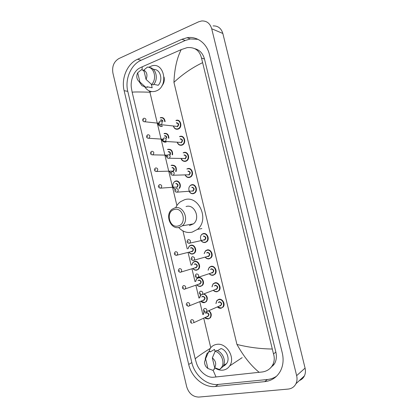 <?xml version="1.0" encoding="UTF-8"?>
<svg xmlns="http://www.w3.org/2000/svg" width="418" height="418" viewBox="0 0 418 418"><rect width="100%" height="100%" fill="white"/><g stroke="black" fill="none" stroke-linecap="round" stroke-linejoin="round"><path stroke-width="0.63" d="M274.171 364.329L273.565 364.501M198.832 397.074C192.881 396.907 188.831 393.463 186.694 386.749L112.902 73.03C111.888 66.405 113.9 61.577 118.926 58.546L198.628 21.814L201.695 20.952C206.711 20.754 210.05 23.351 211.701 28.748L296.644 375.651C297.329 378.583 297.099 381.273 295.954 383.724C294.324 386.885 291.733 388.672 288.185 389.074L198.832 397.074M213.091 25.911C217.982 25.744 221.232 28.262 222.841 33.471L305.072 368.112C305.73 370.938 305.506 373.535 304.398 375.907C303.301 378.102 301.639 379.643 299.408 380.526M181.882 39.287L137.527 59.293C127.218 63.708 121.048 78.553 124.13 90.69L188.69 364.433C191.481 377.282 203.921 387.857 215.296 386.509L264.73 381.644C271.622 380.835 276.82 377.36 280.326 371.215C283.174 365.745 283.822 359.642 282.27 352.912L209.434 54.523C206.826 43.226 196.935 35.974 187.06 37.724L181.882 39.287L185.221 40.478L141.117 60.255C130.865 64.618 124.716 79.321 127.777 91.354L191.836 362.605C194.605 375.338 206.962 385.793 218.264 384.435L267.358 379.518C270.77 379.168 273.868 378.039 276.643 376.137M273.205 365.656L271.966 366.158M197.98 39.334L190.362 38.942L185.221 40.478M270.195 368.263L274.501 363.78C276.397 360.326 276.852 356.444 275.87 352.144L204.475 59.016C202.897 53.368 199.652 49.914 194.725 48.655M202.432 62.742C192.05 67.753 182.551 74.289 173.94 82.336C174.473 69.027 176.898 58.123 181.208 49.622L187.207 47.615C194.861 47.009 199.626 50.489 201.507 58.06L273.487 353.879C274.772 357.975 274.433 361.795 272.473 365.342C270.253 369.016 266.935 371.221 262.514 371.947L213.237 377.25C206.717 377.83 199.015 371.032 196.538 363.362L195.211 358.843C196.868 357.181 201.737 353.78 209.81 348.654M149.184 90.878L149.921 92.211C140.114 91.903 134.188 91.892 132.145 92.174L195.211 358.843M132.145 92.174L131.356 87.79C130.238 80.345 133.912 70.841 139.737 68.014L142.224 66.812L142.083 69.942M181.208 49.622L142.224 66.812M259.223 372.37C251.103 365.792 243.678 356.481 236.943 344.442C248.433 347.332 260.148 348.858 272.081 349.02M213.049 370.155L216.033 377.015M148.698 67.308L151.865 65.866C164.509 61.927 168.804 86.547 156.233 90.946L155.621 91.176C151.196 92.394 147.591 90.983 144.811 86.954M153.751 84.331L158.213 85.282C163.156 80.277 160.627 69.743 154.435 69.472L153.056 69.122M143.823 70.062C147.005 72.115 147.742 75.224 146.044 79.383L143.823 70.062L147.434 67.099C154.346 67.136 157.199 79.059 151.577 84.483L153.296 84.849C158.788 79.556 156.201 67.925 149.472 67.564M146.044 79.383L151.577 84.483M137.694 72.742L139.894 82.006L139.037 81.5C136.602 79.185 136.153 76.269 137.694 72.742L141.352 69.764L143.108 70.187L143.259 70.825L144.053 71.018M151.326 84.258L152.168 87.79L151.206 87.592M152.168 87.79L147.047 86.751L147.199 87.388L145.464 87.043L141.968 85.685L139.016 81.484M145.464 87.043L139.894 82.006M161.823 85.983C163.955 83.49 164.702 80.533 164.06 77.105M178.172 225.966C169.368 228.688 165.335 211.633 174.264 209.522C183.105 206.576 187.269 224.001 178.172 225.966M179.353 227.35C170.518 230.156 164.426 214.444 172.237 209.152L174.729 207.903C183.288 204.898 189.803 220.181 182.295 225.814L179.353 227.35M189.417 225.563L193.435 223.87C200.792 218.405 194.443 203.618 186.057 206.539M175.717 207.694C176.856 205.212 178.46 203.216 180.524 201.706L184.448 199.788C198.691 194.668 209.846 219.805 197.395 229.398L192.175 232.147C187.055 233.234 182.546 231.682 178.658 227.496M208.634 352.081L210.479 348.079C212.067 346 214.141 344.761 216.712 344.369C226.431 342.405 235.742 357.714 229.67 365.938C227.998 368.378 225.73 369.784 222.862 370.149C220.192 370.416 217.6 369.721 215.098 368.065M223.003 366.487L225.083 365.133L224.947 364.574M217.438 350.707L221.117 348.534C226.812 350.274 230.057 358.863 226.702 363.43L225.083 365.133M212.328 357.892C215.787 360.828 216.566 364.094 214.659 367.694L212.328 357.892L215.171 351.272C221.451 353.001 225.161 362.516 221.483 367.547L219.523 369.538L222.925 366.607C226.593 361.596 222.893 352.128 216.639 350.409L215.171 351.272M214.659 367.694L219.523 369.538M205.191 358.837L206.837 353.806L208.504 352.155L209.988 351.298L210.149 351.966L214.528 349.422L215.04 351.564M215.26 367.96L214.126 368.686L214.288 369.36L212.819 370.306L207.903 368.483C205.693 366.858 204.574 364.674 204.548 361.936L205.593 358.743L207.903 368.483M205.593 358.743L208.504 352.155M151.509 91.558L149.921 92.211L176.903 205.536M210.756 347.729L203.718 318.166M202.866 314.587L199.788 301.66M198.937 298.091L195.87 285.201M195.023 281.643L191.961 268.79M191.115 265.242L188.063 252.42M187.222 248.882L182.948 230.935M236.943 344.442L173.94 82.336M296.644 375.651L305.072 368.112M211.701 28.748L222.841 33.471M191.836 362.605L188.69 364.433M218.264 384.435L215.296 386.509M127.777 91.354L124.13 90.69M141.117 60.255L137.527 59.293M267.358 379.518L264.73 381.644M204.475 59.016L201.507 58.06M275.87 352.144L273.487 353.879M160.381 117.657C163.083 117.113 164.671 118.451 165.141 121.675M157.769 123.19C158.328 125.567 159.875 126.576 162.414 126.205L162.419 126.205C160.157 126.748 158.621 125.745 157.816 123.195M164.729 121.628C164.269 118.644 162.79 117.411 160.287 117.923M144.064 118.184C146.211 118.607 146.514 119.788 144.973 121.732L143.787 121.659M143.672 120.17L143.531 119.569L143.672 120.17M162.518 121.366C162.184 120.353 161.573 119.956 160.669 120.18M160.763 119.914C161.865 119.652 162.592 120.154 162.942 121.413M157.915 123.206C158.699 125.515 160.125 126.414 162.194 125.902M164.149 133.452C167.163 133.002 168.747 134.591 168.898 138.217M161.578 139.173C162.299 141.477 163.835 142.428 166.181 142.021L166.192 142.021C164.013 142.533 162.492 141.582 161.62 139.173M168.491 138.186C168.355 134.795 166.876 133.305 164.055 133.723M147.977 134.706C150.099 135.108 150.428 136.284 148.97 138.227L147.742 138.196M147.596 136.728L147.455 136.132L147.596 136.728M166.322 138.029C166.333 136.514 165.706 135.834 164.441 135.996M164.535 135.719C165.988 135.531 166.725 136.31 166.735 138.06M161.729 139.184C162.565 141.352 163.981 142.204 165.967 141.723M167.926 149.289C171.281 148.986 172.833 150.83 172.577 154.822M172.153 154.812C172.446 151.044 171.004 149.299 167.832 149.566M151.906 151.269C153.996 151.661 154.357 152.826 152.978 154.77L151.713 154.78M151.53 153.343L151.389 152.742L151.53 153.343M169.765 154.744C170.439 152.883 169.922 151.917 168.224 151.854M165.408 155.198L167.038 157.44L165.418 155.099M167.466 149.482L167.869 149.31M168.313 151.572C170.189 151.577 170.831 152.643 170.241 154.759M165.565 155.203L166.886 157.084M171.714 165.167C175.456 165.073 176.929 167.19 176.135 171.511M175.691 171.516C176.548 167.43 175.194 165.408 171.626 165.455M172.085 171.218L173.12 171.077C174.39 169.222 174.019 168.114 172.012 167.754M155.846 167.884C157.905 168.261 158.291 169.421 156.99 171.354L155.705 171.417M155.48 170.001L155.339 169.4L155.48 170.001M170.831 173.298L169.259 171.145M171.072 165.455L171.662 165.183M172.101 167.466C174.609 168.099 174.928 169.442 173.062 171.49M169.415 171.265L170.857 173.089M175.508 181.093C178.888 179.829 181.893 185.221 179.505 188.293M178.988 188.33C181.48 185.555 178.695 180.163 175.424 181.386C172.195 182.201 172.023 188.079 175.184 189.307M176.041 187.196L176.997 186.992C178.183 185.148 177.791 184.051 175.816 183.701M159.796 184.547C161.829 184.913 162.236 186.062 161.014 187.99L159.707 188.1M159.441 186.705L159.295 186.104L159.441 186.705M173.136 187.379L175.074 189.49L173.12 187.238M174.693 181.475L175.471 181.104M175.905 183.403C178.423 184.077 178.742 185.42 176.866 187.442M188.016 248.689L189.359 245.998L190.807 245.241C194.569 244.091 197.542 250.57 194.422 253.156L192.891 253.977C191.308 254.259 189.976 253.669 188.884 252.211M189.004 252.185C190.023 253.47 191.245 253.987 192.672 253.726C197.218 252.88 195.164 244.279 190.723 245.565C189.307 245.983 188.445 247.017 188.137 248.658M190.378 248.114L191.209 247.602C193.78 248.433 194.104 249.792 192.186 251.683L191.24 251.615M191.324 251.422L192.567 251.108C193.471 249.311 192.991 248.25 191.13 247.931M191.82 251.469L176.312 255.335C174.212 254.86 173.81 253.747 175.1 252.012L175.706 251.688C177.624 252.028 178.12 253.136 177.195 255.011L175.894 255.33M175.388 254.024L175.246 253.412L175.388 254.024M191.831 265.028L193.074 262.238L194.657 261.386C198.351 260.32 201.371 266.6 198.409 269.234L196.747 270.148C195.243 270.404 193.947 269.856 192.86 268.513M192.98 268.476C193.989 269.662 195.175 270.138 196.528 269.903C201.1 269.129 199.041 260.503 194.579 261.72C193.074 262.149 192.196 263.241 191.946 264.996M194.161 264.343L195.065 263.763C197.646 264.631 197.97 265.994 196.042 267.86L195.185 267.807M195.3 267.619L196.476 267.254C197.317 265.467 196.821 264.416 194.987 264.103L194.814 264.15M195.734 267.635L180.294 272.259C178.282 271.831 177.869 270.728 179.05 268.957L179.714 268.596C181.605 268.931 182.123 270.028 181.26 271.893L180.581 272.264M179.406 270.979L179.259 270.368L179.406 270.979M180.471 272.285L179.98 272.259M195.661 281.424L196.81 278.524L198.519 277.578C202.155 276.596 205.207 282.683 202.401 285.363L200.614 286.367M196.962 284.81C197.965 285.896 199.109 286.335 200.394 286.126C204.992 285.426 202.929 276.779 198.44 277.923C196.852 278.362 195.964 279.517 195.776 281.382M197.949 280.63L198.926 279.971C201.523 280.88 201.847 282.249 199.909 284.078L199.125 284.036M199.25 283.848L200.394 283.441C201.178 281.669 200.661 280.63 198.853 280.316L198.529 280.431M199.747 283.832L184.291 289.23C182.332 288.775 181.903 287.678 183.021 285.949L183.732 285.551C185.597 285.886 186.13 286.978 185.331 288.822L184.604 289.23M183.434 287.981L183.288 287.37L183.434 287.981M200.588 286.372C199.167 286.586 197.923 286.079 196.847 284.851M184.401 289.256L184.082 289.235M204.073 293.917C207.37 295.756 208.148 298.3 206.398 301.54L204.491 302.632M200.964 301.179L204.277 302.397C208.232 301.906 207.506 294.633 203.451 294.162M201.753 296.968L202.803 296.226C205.41 297.172 205.74 298.541 203.785 300.338L203.075 300.312M203.232 300.124L204.324 299.675C205.045 297.924 204.517 296.89 202.73 296.576L202.26 296.764M203.629 300.103L188.299 306.253C186.167 305.349 185.733 304.257 187.003 302.993L187.766 302.559C189.605 302.898 190.153 303.98 189.411 305.804L188.638 306.248M187.473 305.035L187.327 304.419L187.473 305.035M204.454 302.637C203.111 302.82 201.91 302.35 200.849 301.226M199.517 297.862L200.614 294.795M200.886 294.862L199.632 297.815M208.984 310.715C211.44 312.831 211.91 315.182 210.39 317.769L208.378 318.939M204.972 317.581L208.164 318.715C211.508 318.359 211.79 312.591 208.535 310.919M205.567 313.359L206.691 312.523C209.308 313.51 209.637 314.885 207.673 316.651L207.025 316.625M207.224 316.442L208.258 315.961C208.927 314.226 208.378 313.202 206.617 312.883L206.017 313.16M192.322 323.328C190.446 322.962 190.002 321.881 191 320.084L191.805 319.613C193.623 319.958 194.192 321.029 193.503 322.837L207.521 316.421M191.528 322.137L191.381 321.52L191.528 322.137M208.336 318.95L204.867 317.633M203.399 314.346L204.015 311.656L203.357 314.367M204.167 311.791L203.503 314.299M176.046 120.426C180.55 118.503 182.953 127.103 178.423 128.979L178.125 129.105C175.795 129.648 174.217 128.634 173.386 126.053M173.501 126.069C174.311 128.399 175.774 129.308 177.896 128.796C182.4 127.385 180.346 118.848 175.957 120.697M176.443 122.72C178.982 123.258 179.306 124.606 177.41 126.774M160.198 121.095C162.393 121.497 162.717 122.693 161.176 124.679L177.295 126.419C178.794 124.527 178.481 123.383 176.354 122.991M159.812 121.251C159.023 121.873 158.694 122.542 158.83 123.258C158.506 123.775 159.237 124.261 161.024 124.716L159.885 124.606M159.697 122.505L159.843 123.111L159.697 122.505M179.886 136.461C184.291 134.648 186.82 142.904 182.478 144.941L181.976 145.161C179.74 145.673 178.178 144.717 177.279 142.287M179.494 136.629L179.829 136.482M177.399 142.298C178.267 144.482 179.714 145.339 181.746 144.863C186.271 143.515 184.213 134.957 179.803 136.738M180.289 138.766C182.844 139.34 183.168 140.694 181.26 142.831M164.201 137.872C166.364 138.259 166.714 139.445 165.262 141.43L181.224 142.449C182.64 140.552 182.3 139.419 180.2 139.048M163.835 138.029C162.665 139.304 161.635 140.944 164.995 141.503L163.929 141.409M163.71 139.33L163.851 139.941L163.71 139.33M183.742 152.539C188.043 150.835 190.686 158.762 186.538 160.94L185.832 161.259C183.643 161.74 182.081 160.799 181.151 158.443M183.147 152.8L183.69 152.554M181.318 158.574C182.238 160.616 183.664 161.411 185.613 160.967C190.159 159.697 188.095 151.112 183.659 152.821M184.145 154.859C186.715 155.47 187.039 156.828 185.122 158.929M168.214 154.702C170.34 155.073 170.722 156.248 169.358 158.229L185.169 158.516C186.496 156.625 186.13 155.496 184.061 155.146M167.869 154.859C166.599 156.003 165.794 157.947 168.982 158.344L167.989 158.26M167.728 156.201L167.874 156.813L167.728 156.201M187.609 168.658C191.81 167.064 194.558 174.677 190.603 176.986L189.704 177.41C187.598 177.849 186.057 176.96 185.075 174.745M186.82 169.024L187.567 168.673M185.263 174.891C186.224 176.788 187.63 177.535 189.485 177.122C194.056 175.921 191.987 167.31 187.525 168.95M188.016 170.993C190.598 171.646 190.921 173.005 188.993 175.079M188.037 174.813L189.119 174.63C190.362 172.738 189.965 171.626 187.933 171.286M172.237 171.584C174.332 171.939 174.745 173.099 173.465 175.074L172.07 175.163M171.761 173.125L171.908 173.736L171.761 173.125M191.486 184.824C195.593 183.335 198.43 190.655 194.668 193.069L193.586 193.602C191.569 194.009 190.049 193.173 189.025 191.094M190.509 185.294L191.449 184.834M191.402 185.127C186.851 186.292 188.894 194.835 193.367 193.32C197.96 192.191 195.885 183.554 191.402 185.127M191.893 187.175C194.49 187.865 194.814 189.234 192.876 191.272M192.087 191.031L193.074 190.786C194.239 188.905 193.816 187.802 191.815 187.478M176.271 188.513C178.334 188.852 178.773 190.007 177.577 191.972L176.166 192.113M175.806 190.101L175.952 190.712L175.806 190.101M201.701 234.388L203.179 233.605C207.041 232.398 210.076 238.944 206.873 241.604L205.301 242.45C203.556 242.764 202.129 242.09 201.021 240.439M203.101 233.928C198.477 234.879 200.541 243.49 205.086 242.194C209.752 241.28 207.657 232.57 203.101 233.928M203.597 235.992C206.231 236.807 206.56 238.182 204.59 240.125M203.629 239.843L204.992 239.53C205.922 237.696 205.431 236.625 203.524 236.322M204.412 239.864L189.088 243.292C186.93 242.853 186.506 241.735 187.828 239.932L188.45 239.598C190.42 239.922 190.927 241.04 189.971 242.957L188.555 243.276M188.011 241.322L188.157 241.938L188.011 241.322M204.203 253.574L205.473 250.842L207.098 249.954C210.891 248.835 213.974 255.158 210.944 257.875L209.23 258.831C207.647 259.103 206.299 258.538 205.181 257.127M205.311 257.091C206.351 258.334 207.584 258.831 209.01 258.575C213.702 257.739 211.607 249.003 207.025 250.288C205.52 250.727 204.627 251.808 204.334 253.538M206.628 252.916L207.521 252.357C210.17 253.209 210.5 254.593 208.514 256.5L207.594 256.448M207.694 256.25L208.974 255.873C209.836 254.05 209.329 252.994 207.448 252.697L207.349 252.723M193.351 260.456L192.719 260.43M208.185 256.281L193.147 260.435C191.083 260.043 190.65 258.935 191.852 257.107L192.531 256.725C194.474 257.049 194.997 258.157 194.114 260.059L193.419 260.445M192.102 258.496L192.249 259.118L192.102 258.496M208.101 270.18L209.266 267.337L211.033 266.355C214.758 265.315 217.877 271.439 215.014 274.198L213.164 275.253C211.654 275.493 210.358 274.966 209.251 273.685M209.376 273.644C210.411 274.778 211.602 275.232 212.95 275.002C217.668 274.239 215.563 265.482 210.959 266.694C209.361 267.144 208.451 268.293 208.227 270.138M210.479 269.406L211.456 268.774C214.115 269.662 214.45 271.047 212.454 272.928L211.623 272.886M211.712 272.688L212.971 272.264C213.765 270.462 213.237 269.411 211.383 269.114L211.116 269.202M197.369 277.662L196.904 277.63M212.172 272.703L197.218 277.63C195.248 277.286 194.804 276.183 195.89 274.328L196.627 273.91C198.54 274.229 199.088 275.326 198.268 277.207L197.515 277.636M196.209 275.723L196.356 276.345L196.209 275.723M217.083 291.727C215.678 291.931 214.424 291.445 213.332 290.275M212.02 286.842L213.086 283.879L214.977 282.798C218.635 281.842 221.791 287.777 219.089 290.573L217.114 291.722M213.457 290.228C214.476 291.262 215.625 291.68 216.9 291.482C221.644 290.792 219.534 282.009 214.904 283.148C213.206 283.608 212.287 284.825 212.145 286.795M214.345 285.959L215.401 285.228C218.076 286.163 218.41 287.553 216.404 289.397L215.646 289.366M215.777 289.172L216.968 288.702C217.705 286.915 217.156 285.875 215.333 285.583L214.899 285.745M201.398 294.904L201.105 294.883M216.242 289.157L201.309 294.883C199.13 294.021 198.675 292.929 199.945 291.597L200.734 291.142C202.62 291.461 203.185 292.553 202.427 294.413L201.628 294.878M200.326 293.002L200.473 293.624L200.326 293.002M221.038 308.244C219.706 308.416 218.504 307.972 217.428 306.906M215.965 303.552L216.921 300.458L218.927 299.288C222.533 298.41 225.715 304.179 223.165 307L221.075 308.238M217.548 306.854L220.861 308.003C225.631 307.392 223.515 298.583 218.86 299.649C217.062 300.119 216.143 301.404 216.085 303.499M218.227 302.564L219.361 301.733C222.047 302.71 222.381 304.1 220.364 305.913L219.68 305.892M219.852 305.699L220.976 305.192C221.655 303.426 221.091 302.392 219.293 302.094L218.708 302.35M220.208 305.678L205.405 312.183C203.284 311.337 202.819 310.25 204.015 308.918L204.851 308.427C206.711 308.745 207.297 309.827 206.602 311.671L205.75 312.173M204.454 310.328L204.606 310.955L204.454 310.328M295.954 383.724L304.398 375.907M190.362 38.942L187.06 37.724M274.501 363.78L272.479 365.342M139.037 81.5L141.968 85.685M197.395 229.398L201.852 228.541M182.295 225.814L193.435 223.87M223.552 365.478L226.702 363.43M221.483 367.547L222.925 366.607M229.67 365.938L242.179 357.63M158.83 123.279L144.889 121.758C142.904 121.993 141.712 119.679 143.656 118.346M162.868 139.194L148.771 138.28C145.469 137.762 146.467 135.954 147.591 134.862M167.425 155.151L152.669 154.853C149.534 154.508 150.334 152.392 151.541 151.431M155.501 168.041C154.2 168.987 153.594 171.249 156.578 171.479L171.808 171.098M169.259 171.27L170.831 173.313M159.446 184.714C157.701 186.266 158.051 187.41 160.502 188.152L175.675 187.076M194.422 253.156L192.844 253.977C191.319 254.264 189.986 253.679 188.847 252.221M189.359 245.998L187.98 248.7M198.409 269.234L196.695 270.148C195.081 270.336 193.79 269.793 192.823 268.528M193.074 262.238L191.789 265.043M202.401 285.363L200.556 286.367C198.999 286.518 197.751 286.016 196.81 284.867M196.81 278.524L195.624 281.434M206.398 301.54L204.433 302.632C202.484 302.496 201.277 302.031 200.812 301.237M200.562 294.847L199.48 297.877M210.39 317.769L208.316 318.944C206.21 318.709 205.045 318.276 204.83 317.649M173.345 126.048C174.264 128.666 175.853 129.679 178.115 129.105L178.423 128.979M177.237 142.287C177.995 144.612 179.568 145.569 181.961 145.156L182.478 144.941M181.151 158.568C181.689 160.596 183.241 161.489 185.817 161.259L186.538 160.94M185.096 174.896C186.156 177.018 187.682 177.859 189.683 177.404L190.603 176.986M188.022 174.813L172.979 175.231C169.959 174.964 170.549 172.885 171.897 171.741M189.061 191.266C190.247 193.278 191.747 194.056 193.56 193.597L194.668 193.069M192.055 191.036L176.986 192.17C174.201 192.04 174.499 189.835 175.853 188.711M201.095 240.611C202.009 242.032 203.394 242.649 205.259 242.45L206.873 241.604M205.473 250.842L204.167 253.58M205.144 257.138C206.131 258.465 207.474 259.029 209.183 258.826L210.944 257.875M209.266 267.337L208.065 270.195M209.214 273.696C210.244 274.929 211.539 275.446 213.112 275.253L215.014 274.198M213.086 283.879L211.983 286.858M213.3 290.291C214.382 291.445 215.636 291.921 217.057 291.722L219.089 290.573M216.921 300.458L215.928 303.567M217.397 306.922C218.546 308.003 219.753 308.442 221.017 308.238L223.165 307"/></g></svg>
